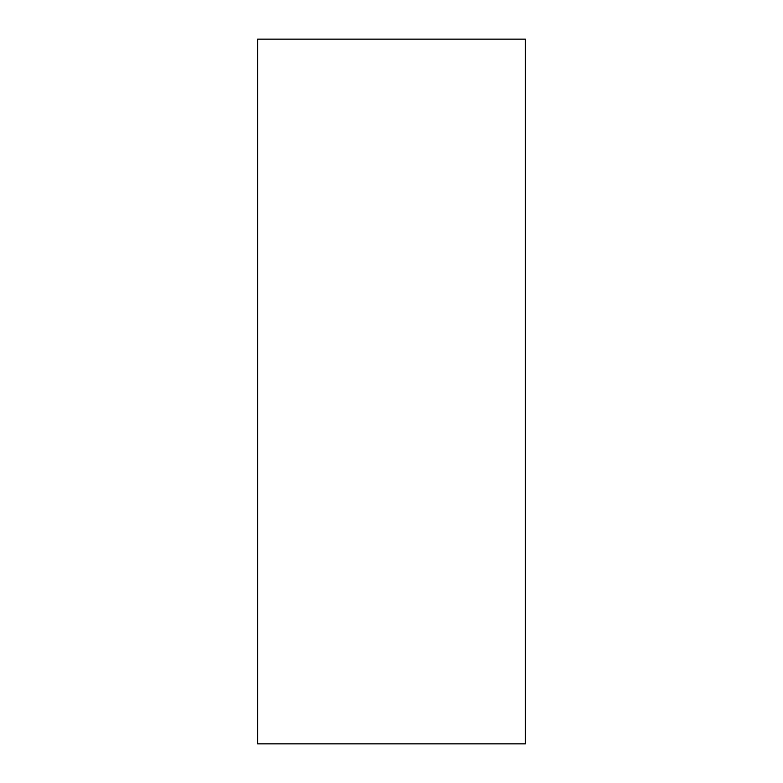 <?xml version="1.0" encoding="UTF-8"?>
<svg xmlns="http://www.w3.org/2000/svg" width="783" height="783" viewBox="0 0 783 783"><rect width="100%" height="100%" fill="white"/><g stroke="black" fill="none" stroke-linecap="round" stroke-linejoin="round"><path stroke-width="1.17" d="M525.393 743.85L257.607 743.85L257.607 39.15L525.393 39.15L525.393 743.85"/></g></svg>

